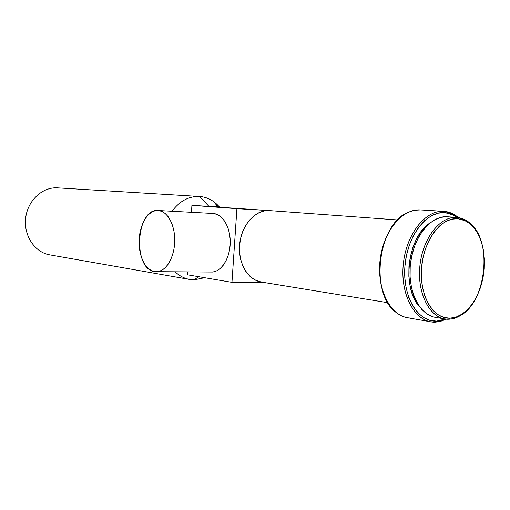 <?xml version="1.0" encoding="UTF-8"?>
<svg xmlns="http://www.w3.org/2000/svg" width="510" height="510" viewBox="0 0 510 510"><rect width="100%" height="100%" fill="white"/><g stroke="black" fill="none" stroke-linecap="round" stroke-linejoin="round"><path stroke-width="0.76" d="M212.727 213.454L216.871 214.347L220.256 216.323L223.323 219.345L225.949 223.31L228.015 228.059L229.443 233.414L230.157 239.158L230.137 245.049L229.379 250.85L227.913 256.313L225.802 261.228L223.144 265.391L220.046 268.642L216.642 270.867L213.059 271.983L209.84 272.028L212.587 272.047C221.888 271.148 230.112 257.697 230.239 242.486C230.469 227.269 222.577 214.104 213.308 213.486L158.406 210.522C167.376 211.127 175.006 224.853 174.739 240.765C174.586 256.67 166.572 270.733 157.558 271.677L154.524 271.601C132.606 269.057 135.839 208.635 157.845 210.49L158.336 210.515M456.788 217.387L457.7 218.662L465.624 220.862C495.879 234.135 486.47 312.139 453.938 317.666L450.062 318.189L448.978 319.215L452.95 318.68C459.331 317.112 465.114 313.089 470.296 306.593C463.921 314.523 456.813 318.731 448.978 319.215L444.599 318.909C428.438 316.276 416.734 291.306 420.068 264.416C423.192 237.494 440.474 216.055 456.788 217.387L456.852 217.394C466.178 218.35 473.484 224.336 478.75 235.346C475.269 227.913 470.653 222.679 464.897 219.644L456.788 217.387L447.187 216.756L456.788 217.387C439.677 215.928 421.706 239.694 419.711 268.018C417.46 296.335 431.766 320.248 448.978 319.215L450.062 318.189C433.258 319.177 419.316 295.8 421.521 268.152C423.472 240.49 440.991 217.266 457.7 218.662L456.788 217.387M447.302 216.763L440.825 217.337L434.482 219.867L428.413 224.292L422.873 230.456L418.092 238.125L414.279 246.993L411.608 256.708L410.187 266.864L410.085 277.019L411.302 286.76L413.769 295.679L417.378 303.412L421.968 309.659L427.335 314.192L433.258 316.869L435.591 317.373M454.085 215.29L453.396 214.104L443.987 211.35L444.879 212.6L454.085 215.29L457.438 217.438L451.497 214.092L444.879 212.6L443.987 211.35C449.227 211.752 454.015 213.817 458.369 217.553M443.649 211.331L443.987 211.35C425.136 209.635 405.265 235.461 403.11 266.379C400.675 297.292 416.594 323.321 435.559 322.122L436.611 321.109L445.402 319.037L441.399 320.407L436.611 321.109L435.559 322.122L440.449 321.402L446.333 319.145L435.559 322.122L430.485 321.759C412.756 318.775 399.859 291.624 403.499 262.395C406.916 233.14 425.888 209.922 443.808 211.338L420.291 209.91C402.39 208.507 383.539 231.126 380.205 259.654C376.654 288.15 389.576 314.695 407.28 317.679L430.485 321.759M397.628 219.95L269.414 210.592C255.727 209.604 241.867 224.578 239.77 243.372C237.494 262.146 247.541 279.862 261.088 282.011L261.426 282.068M264.499 282.298L259.297 281.616L254.343 279.569L249.843 276.222L245.967 271.69L242.887 266.137L240.739 259.781L239.611 252.883L239.553 245.718L240.573 238.578L242.626 231.757L245.629 225.535L249.454 220.161L253.935 215.838L258.889 212.74L264.116 210.974L269.414 210.592L191.913 205.364L191.46 212.307L191.913 205.364L223.712 207.258L205.849 206.193L208.73 206.161L199.646 196.497C188.942 196.063 179.724 200.985 171.998 211.255C179.673 201.042 188.834 196.12 199.48 196.484L199.646 196.497C207.334 197.141 213.9 200.621 219.357 206.933L214.226 202.062C209.808 198.747 204.95 196.892 199.646 196.497L208.73 206.161L209.266 206.199M194.202 279.843L204.708 277.72L194.202 279.843L189.471 279.41C184.142 278.396 179.335 275.859 175.058 271.798C180.699 277.096 187.081 279.78 194.202 279.843L198.581 276.681L194.202 279.843M187.399 274.782L187.584 271.881L187.399 274.782L231.967 282.349L262.873 282.304L231.967 282.349L187.399 274.782M191.913 205.364L236.908 208.673L231.967 282.349L236.908 208.673L269.414 210.592L191.913 205.364M49.903 254.885C34.935 252.552 23.549 235.735 25.653 218.178C27.566 200.608 42.457 186.768 57.579 187.858C42.521 186.787 27.693 200.475 25.678 217.942C23.479 235.391 34.623 252.24 49.483 254.809L189.471 279.41M57.713 187.871L199.48 196.484M381.429 286.295C377.61 268.311 379.657 251.016 387.568 234.415L384.062 242.594L381.212 252.788L379.72 263.44L379.644 274.112L380.995 284.338M412.348 318.055C406.642 318.24 401.313 316.417 396.359 312.598C369.24 294.346 377.814 223.316 408.472 212.192L414.477 210.286L420.469 209.916M436.611 321.109C418.053 322.256 402.505 296.763 404.895 266.513C406.999 236.251 426.424 210.949 444.879 212.6L438.007 213.199L431.16 215.902L424.6 220.645L418.608 227.269L413.438 235.524L409.313 245.087L406.425 255.561L404.895 266.513L404.787 277.465L406.113 287.965L408.79 297.572L412.705 305.898L417.677 312.617L423.485 317.481L429.879 320.337L436.611 321.109M429.777 223.112L426.398 225.815L421.088 231.719L416.504 239.062L412.858 247.554L410.295 256.855L408.943 266.564L408.841 276.286L410.008 285.606L412.373 294.142L415.835 301.55L419.826 307.09C401.434 288.513 407.541 236.908 429.771 223.119M447.187 216.756C430.873 215.424 413.635 236.64 410.537 263.294C407.235 289.916 418.959 314.664 435.119 317.296L444.599 318.909M450.062 318.189L443.974 317.462L438.198 314.829L432.958 310.354L428.489 304.196L424.977 296.565L422.58 287.774L421.407 278.167L421.521 268.152L422.917 258.137L425.538 248.548L429.267 239.796L433.94 232.222L439.359 226.134L445.287 221.761L451.484 219.249L457.7 218.662L463.692 219.995L469.245 223.157L474.147 227.995L478.233 234.313L481.37 241.861L483.454 250.346L484.43 259.462L484.258 268.891L482.957 278.301L480.573 287.359L477.175 295.743L472.885 303.163L467.842 309.328L462.219 314.013L456.22 317.01L450.062 318.189M158.406 210.522L154.919 210.815L151.521 212.262L148.346 214.786L145.497 218.286L143.087 222.615L141.193 227.619L139.88 233.102L139.192 238.878L139.147 244.73L139.759 250.455L140.996 255.848L142.825 260.712L145.178 264.862L147.983 268.145L151.132 270.427L154.524 271.601L158.017 271.613L161.485 270.44L164.794 268.12L167.809 264.715L170.397 260.361L172.45 255.223L173.884 249.505L174.637 243.442L174.675 237.284L173.993 231.291L172.622 225.694L170.627 220.734L168.096 216.603L165.132 213.46L161.855 211.408L158.406 210.522M212.587 272.047L157.558 271.677M452.95 318.68L453.938 317.666M464.897 219.644L465.624 220.862M447.251 216.756L456.852 217.394M440.449 321.402L441.399 320.407M261.088 282.011L387.836 302.698M214.226 202.062L217.623 206.811M420.291 209.91L443.808 211.338"/></g></svg>
